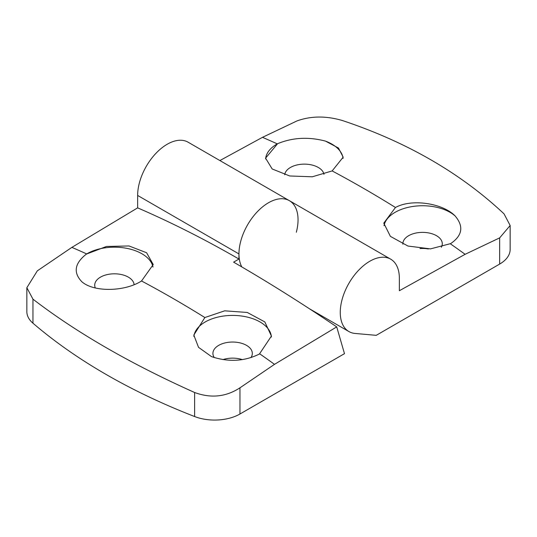 <?xml version="1.0" encoding="UTF-8"?>
<svg xmlns="http://www.w3.org/2000/svg" width="537" height="537" viewBox="0 0 537 537"><rect width="100%" height="100%" fill="white"/><g stroke="black" fill="none" stroke-linecap="round" stroke-linejoin="round"><path stroke-width="0.81" d="M325.496 141.117L338.478 148.031L343.183 157.16L332.141 170.927L312.292 176.787L289.725 175.975L272.178 168.967L265.58 158.153L277.589 143.708C292.571 137.512 308.547 136.646 325.496 141.117A38.805 22.406 180 0 1 343.096 158.408M395.467 207.49C411.839 198.388 442.911 203.295 455.128 215.961C463.921 226.352 462.431 235.568 450.644 243.617L430.493 248.886L407.972 246.047L390.392 236.367L383.774 223.13L395.467 207.49A1150.019 663.967 60 0 0 332.141 170.927M499.658 237.878L465.116 254.303L399.36 290.725L399.36 278.307A41.785 24.125 120 0 0 390.708 259.176A41.785 24.125 120 0 0 348.916 283.301A41.785 24.125 120 0 0 348.916 331.557A41.785 24.125 120 0 0 355.038 333.443L376.229 335.336L499.658 264.076A35.818 20.681 0 0 0 510.15 249.45L510.15 225.506L499.658 237.878L499.658 264.076M219.888 160.556L262.492 137.324L297.035 120.899C311.03 115.891 326.14 115.77 342.378 120.523C406.67 141.922 460.558 173.035 504.042 213.86L510.15 225.506M384.009 225.694A38.805 22.406 180 0 1 413.624 206.349A38.805 22.406 180 0 1 455.128 215.961M402.891 244.194A19.701 11.371 180 0 1 402.878 243.751A19.701 11.371 180 0 1 408.644 235.703A19.701 11.371 180 0 1 430.117 233.239A19.701 11.371 180 0 1 442.28 243.751A19.701 11.371 180 0 1 441.307 247.275M419.981 248.557A19.701 11.371 180 0 1 428.351 248.96M336.719 326.892L274.508 364.348L239.965 387.815C225.97 396.937 210.86 398.494 194.622 392.5C130.33 363.69 76.442 332.578 32.958 299.163L26.85 287.704L26.85 311.648A35.818 20.681 0 0 0 32.958 323.2A596.976 344.66 0 0 0 194.622 416.537A35.818 20.681 0 0 0 239.965 414.007L344.486 353.661L336.719 326.892C301.881 303.304 267.507 281.724 233.602 262.15A2221.911 1282.826 120 0 1 238.952 259.049L238.952 253.934A41.785 24.125 -60 0 1 257.189 211.88A41.785 24.125 -60 0 1 289.396 200.684A41.785 24.125 120 0 0 251.464 218.828A41.785 24.125 120 0 0 241.811 266.923M265.614 158.945A38.805 22.406 180 0 1 277.589 143.708M284.717 174.787A19.701 11.371 180 0 1 290.45 167.463A19.701 11.371 180 0 1 315.105 165.967A19.701 11.371 180 0 1 323.972 174.33M211.504 356.615L198.522 347.325L193.817 335.068L204.859 317.535L224.708 310.822L247.275 312.46L264.822 321.925L271.42 336.061L259.411 354.031C244.429 361.435 228.453 362.3 211.504 356.615M141.533 280.979C125.161 291.598 94.089 292.484 81.872 281.771C73.079 272.595 74.569 263.378 86.356 254.115L106.507 246.449L129.028 245.966L146.608 252.752L153.226 264.56L141.533 280.979A1150.019 663.967 -120 0 1 204.859 317.535M26.85 287.704L37.342 270.829L71.884 247.369L137.64 207.866L137.64 195.441A41.785 24.125 -60 0 1 155.884 153.387A41.785 24.125 -60 0 1 188.084 142.191L289.396 200.684A41.785 24.125 -60 0 1 296.33 232.259M86.356 254.115A38.805 22.406 180 0 1 126.779 248.342A38.805 22.406 180 0 1 152.978 267.037M95.311 287.946A19.701 11.371 180 0 1 94.72 285.181A19.701 11.371 180 0 1 100.171 277.327A19.701 11.371 180 0 1 121.349 274.535A19.701 11.371 180 0 1 134.102 284.684M238.952 259.049A1151.892 665.048 -120 0 0 137.64 207.866M193.877 336.531A38.805 22.406 180 0 1 233.038 315.42A38.805 22.406 180 0 1 271.4 337.014M214.29 357.588A19.701 11.371 180 0 1 212.921 353.42A19.701 11.371 180 0 1 232.622 342.042A19.701 11.371 180 0 1 252.316 353.42A19.701 11.371 180 0 1 250.933 357.615M222.922 359.602A19.701 11.371 180 0 1 242.348 359.615M450.342 243.791A1150.019 663.967 60 0 1 465.116 254.303M262.492 137.324A1150.019 663.967 60 0 1 277.273 143.869M86.658 253.914A1150.019 663.967 -120 0 0 71.884 247.369M274.508 364.348A1150.019 663.967 -120 0 0 259.727 353.836M32.958 299.163L32.958 323.2M194.622 392.5L194.622 416.537M239.965 387.815L239.965 414.007M137.64 195.441L238.952 253.934M390.708 259.176L289.396 200.684M348.916 331.557L309.339 308.708"/></g></svg>
